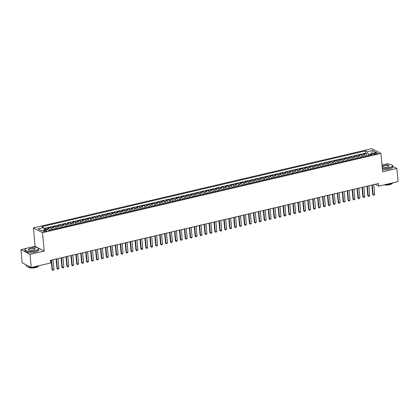 <?xml version="1.0" encoding="UTF-8"?>
<svg xmlns="http://www.w3.org/2000/svg" width="419" height="419" viewBox="0 0 419 419"><rect width="100%" height="100%" fill="white"/><g stroke="black" fill="none" stroke-linecap="round" stroke-linejoin="round"><path stroke-width="0.63" d="M45.828 231.445A1.77 0.529 -5.3 0 0 46.802 230.869A1.77 0.529 -5.3 0 0 44.257 230.623A1.77 0.529 -5.3 0 0 43.283 231.194A1.77 0.529 -5.3 0 0 45.828 231.445M26.711 248.305L20.95 249.651L30.011 254.396L44.199 251.075L35.133 246.33L31.315 247.226M35.133 246.33L33.431 227.941L371.878 148.661L380.939 153.406L42.492 232.686L33.431 227.941M388.706 164.217L387.769 163.729L385.307 164.306M20.95 249.651L22.17 262.786L31.231 267.532L50.594 262.996L50.353 260.367L378.441 183.517L378.687 186.141L398.05 181.605L396.83 168.475L392.708 166.312M365.378 156.329A2.21 0.885 -103.2 0 0 364.394 154.695L363.498 154.229L366.457 153.532L366.688 156.025M363.409 156.79A2.21 0.885 -103.2 0 0 362.419 155.156L361.524 154.69L361.754 157.177M361.524 154.69L358.564 155.381L359.46 155.852A2.21 0.885 -103.2 0 1 360.445 157.486M355.516 158.639A2.21 0.885 -103.2 0 0 354.526 157.005L353.631 156.538L356.59 155.842L356.82 158.335M350.583 159.796A2.21 0.885 -103.2 0 0 349.593 158.162L348.697 157.696L351.656 156.999L351.887 159.492M345.649 160.954A2.21 0.885 -103.2 0 0 344.659 159.32L343.763 158.848L346.723 158.157L346.953 160.645M340.715 162.106A2.21 0.885 -103.2 0 0 339.725 160.472L338.83 160.006L341.789 159.309L342.019 161.802M335.781 163.263A2.21 0.885 -103.2 0 0 334.791 161.629L333.896 161.158L336.855 160.467L337.086 162.96M330.848 164.421A2.21 0.885 -103.2 0 0 329.858 162.787L328.962 162.315L331.921 161.624L332.152 164.112M325.914 165.573A2.21 0.885 -103.2 0 0 324.924 163.939L324.028 163.473L326.988 162.776L327.218 165.269M320.98 166.731A2.21 0.885 -103.2 0 0 319.99 165.096L319.095 164.625L322.054 163.934L322.284 166.427M316.046 167.888A2.21 0.885 -103.2 0 0 315.057 166.249L314.161 165.783L317.12 165.091L317.351 167.579M311.113 169.04A2.21 0.885 -103.2 0 0 310.123 167.406L309.227 166.94L312.186 166.243L312.417 168.737M306.179 170.198A2.21 0.885 -103.2 0 0 305.189 168.564L304.294 168.092L307.253 167.401L307.483 169.889M301.245 171.355A2.21 0.885 -103.2 0 0 300.255 169.716L299.36 169.25L302.319 168.558L302.555 171.046M296.312 172.508A2.21 0.885 -103.2 0 0 295.322 170.873L294.426 170.407L297.385 169.711L297.621 172.204M291.378 173.665A2.21 0.885 -103.2 0 0 290.388 172.031L289.492 171.56L292.452 170.868L292.687 173.356M286.444 174.823A2.21 0.885 -103.2 0 0 285.454 173.183L284.559 172.717L287.518 172.026L287.753 174.514M281.51 175.975A2.21 0.885 -103.2 0 0 280.521 174.341L279.625 173.875L282.584 173.178L282.82 175.671M276.577 177.132A2.21 0.885 -103.2 0 0 275.587 175.498L274.691 175.027L277.65 174.335L277.886 176.823M271.643 178.29A2.21 0.885 -103.2 0 0 270.653 176.65L269.757 176.184L272.717 175.493L272.952 177.981M266.709 179.442A2.21 0.885 -103.2 0 0 265.719 177.808L264.824 177.342L267.783 176.645L268.019 179.138M261.775 180.599A2.21 0.885 -103.2 0 0 260.786 178.965L259.89 178.494L262.849 177.803L263.085 180.29M256.842 181.757A2.21 0.885 -103.2 0 0 255.852 180.118L254.956 179.651L257.915 178.96L258.151 181.448M251.908 182.909A2.21 0.885 -103.2 0 0 250.918 181.275L250.023 180.809L252.982 180.112L253.217 182.605M246.974 184.067A2.21 0.885 -103.2 0 0 245.984 182.433L245.089 181.961L248.048 181.27L248.284 183.758M242.041 185.219A2.21 0.885 -103.2 0 0 241.051 183.585L240.155 183.119L243.12 182.427L243.35 184.915M237.107 186.376A2.21 0.885 -103.2 0 0 236.117 184.742L235.221 184.276L238.186 183.58L238.416 186.073M232.173 187.534A2.21 0.885 -103.2 0 0 231.183 185.9L230.288 185.428L233.252 184.737L233.483 187.225M227.239 188.686A2.21 0.885 -103.2 0 0 226.25 187.052L225.354 186.586L228.318 185.889L228.549 188.382M222.306 189.844A2.21 0.885 -103.2 0 0 221.316 188.21L220.42 187.743L223.385 187.047L223.615 189.54M217.372 191.001A2.21 0.885 -103.2 0 0 216.382 189.367L215.486 188.896L218.451 188.204L218.681 190.692M212.438 192.153A2.21 0.885 -103.2 0 0 211.448 190.519L210.553 190.053L213.517 189.357L213.748 191.85M207.505 193.311A2.21 0.885 -103.2 0 0 206.515 191.677L205.619 191.205L208.583 190.514L208.814 193.007M202.571 194.468A2.21 0.885 -103.2 0 0 201.581 192.834L200.685 192.363L203.65 191.672L203.88 194.159M197.637 195.621A2.21 0.885 -103.2 0 0 196.647 193.987L195.752 193.52L198.716 192.824L198.946 195.317M192.703 196.778A2.21 0.885 -103.2 0 0 191.713 195.144L190.818 194.673L193.782 193.981L194.013 196.469M187.77 197.936A2.21 0.885 -103.2 0 0 186.78 196.296L185.884 195.83L188.849 195.139L189.079 197.627M182.836 199.088A2.21 0.885 -103.2 0 0 181.846 197.454L180.95 196.988L183.915 196.291L184.145 198.784M177.902 200.245A2.21 0.885 -103.2 0 0 176.912 198.611L176.017 198.14L178.981 197.449L179.212 199.936M172.968 201.403A2.21 0.885 -103.2 0 0 171.979 199.763L171.083 199.297L174.047 198.606L174.278 201.094M168.035 202.555A2.21 0.885 -103.2 0 0 167.045 200.921L166.149 200.455L169.114 199.758L169.344 202.251M163.101 203.713A2.21 0.885 -103.2 0 0 162.111 202.078L161.215 201.607L164.18 200.916L164.41 203.404M158.167 204.87A2.21 0.885 -103.2 0 0 157.177 203.231L156.282 202.765L159.246 202.073L159.477 204.561M153.234 206.022A2.21 0.885 -103.2 0 0 152.244 204.388L151.348 203.922L154.312 203.225L154.543 205.719M148.3 207.18A2.21 0.885 -103.2 0 0 147.31 205.546L146.414 205.074L149.379 204.383L149.609 206.871M143.366 208.337A2.21 0.885 -103.2 0 0 142.376 206.698L141.481 206.232L144.445 205.54L144.675 208.028M138.432 209.49A2.21 0.885 -103.2 0 0 137.442 207.855L136.552 207.389L139.511 206.693L139.742 209.186M133.499 210.647A2.21 0.885 -103.2 0 0 132.509 209.013L131.618 208.542L134.578 207.85L134.808 210.338M128.565 211.805A2.21 0.885 -103.2 0 0 127.575 210.165L126.685 209.699L129.644 209.008L129.874 211.495M123.631 212.957A2.21 0.885 -103.2 0 0 122.641 211.323L121.751 210.857L124.71 210.16L124.941 212.653M118.697 214.114A2.21 0.885 -103.2 0 0 117.708 212.48L116.817 212.009L119.776 211.317L120.007 213.805M113.764 215.266A2.21 0.885 -103.2 0 0 112.774 213.632L111.883 213.166L114.843 212.47L115.073 214.963M108.83 216.424A2.21 0.885 -103.2 0 0 107.84 214.79L106.95 214.324L109.909 213.627L110.139 216.12M103.896 217.581A2.21 0.885 -103.2 0 0 102.906 215.947L102.016 215.476L104.975 214.785L105.206 217.272M98.963 218.734A2.21 0.885 -103.2 0 0 97.973 217.1L97.082 216.633L100.041 215.937L100.272 218.43M94.029 219.891A2.21 0.885 -103.2 0 0 93.039 218.257L92.149 217.786L95.108 217.094L95.338 219.587M89.095 221.049A2.21 0.885 -103.2 0 0 88.105 219.415L87.215 218.943L90.174 218.252L90.404 220.74M84.161 222.201A2.21 0.885 -103.2 0 0 83.172 220.567L82.281 220.101L85.24 219.404L85.471 221.897M79.228 223.358A2.21 0.885 -103.2 0 0 78.238 221.724L77.347 221.253L80.307 220.562L80.537 223.055M74.294 224.516A2.21 0.885 -103.2 0 0 73.304 222.877L72.414 222.41L75.373 221.719L75.603 224.207M69.36 225.668A2.21 0.885 -103.2 0 0 68.37 224.034L67.48 223.568L70.439 222.871L70.67 225.364M64.426 226.826A2.21 0.885 -103.2 0 0 63.437 225.192L62.546 224.72L65.505 224.029L65.736 226.517M59.493 227.983A2.21 0.885 -103.2 0 0 58.503 226.344L57.613 225.878L60.572 225.186L60.802 227.674M54.559 229.135A2.21 0.885 -103.2 0 0 53.569 227.501L52.679 227.035L55.638 226.339L55.868 228.832M49.625 230.293A2.21 0.885 -103.2 0 0 48.635 228.659L47.745 228.187L50.704 227.496L50.935 229.984M375.382 153.076L374.298 153.333A1.713 0.513 -5.3 0 0 373.35 153.888A1.713 0.513 -5.3 0 0 375.817 154.129L376.901 153.873A1.713 0.513 -5.3 0 0 377.849 153.317A1.713 0.513 -5.3 0 0 375.382 153.076L375.487 154.192M370.836 153.82L368.322 154.407L367.149 151.793L365.436 150.898L41.785 226.71L43.497 227.606L38.071 228.879L41.795 230.827L47.221 229.554L48.939 230.455L372.585 154.642L370.873 153.747L370.145 155.213M367.149 151.793L372.575 150.526L376.299 152.474L370.873 153.747M366.457 153.532L365.64 153.103L43.885 228.47M47.127 229.581A2.21 0.885 76.8 0 0 46.666 229.12L45.771 228.654L44.142 229.036M50.704 227.496L51.6 227.962A2.21 0.885 76.8 0 1 52.585 229.602M55.638 226.339L56.534 226.81A2.21 0.885 76.8 0 1 57.518 228.444M60.572 225.186L61.467 225.652A2.21 0.885 76.8 0 1 62.452 227.287M65.505 224.029L66.401 224.495A2.21 0.885 76.8 0 1 67.386 226.134M70.439 222.871L71.335 223.343A2.21 0.885 76.8 0 1 72.319 224.977M75.373 221.719L76.268 222.185A2.21 0.885 76.8 0 1 77.253 223.819M80.307 220.562L81.202 221.028A2.21 0.885 76.8 0 1 82.187 222.667M85.24 219.404L86.131 219.875A2.21 0.885 76.8 0 1 87.121 221.51M90.174 218.252L91.064 218.718A2.21 0.885 76.8 0 1 92.054 220.352M95.108 217.094L95.998 217.561A2.21 0.885 76.8 0 1 96.988 219.2M100.041 215.937L100.932 216.408A2.21 0.885 76.8 0 1 101.922 218.042M104.975 214.785L105.866 215.251A2.21 0.885 76.8 0 1 106.855 216.885M109.909 213.627L110.799 214.099A2.21 0.885 76.8 0 1 111.789 215.733M114.843 212.47L115.733 212.941A2.21 0.885 76.8 0 1 116.723 214.575M119.776 211.317L120.667 211.784A2.21 0.885 76.8 0 1 121.657 213.418M124.71 210.16L125.6 210.631A2.21 0.885 76.8 0 1 126.59 212.265M129.644 209.008L130.534 209.474A2.21 0.885 76.8 0 1 131.524 211.108M134.578 207.85L135.468 208.316A2.21 0.885 76.8 0 1 136.458 209.95M139.511 206.693L140.402 207.164A2.21 0.885 76.8 0 1 141.392 208.798M144.445 205.54L145.335 206.007A2.21 0.885 76.8 0 1 146.325 207.641M149.379 204.383L150.269 204.849A2.21 0.885 76.8 0 1 151.259 206.488M154.312 203.225L155.203 203.697A2.21 0.885 76.8 0 1 156.193 205.331M159.246 202.073L160.137 202.539A2.21 0.885 76.8 0 1 161.126 204.173M164.18 200.916L165.07 201.382A2.21 0.885 76.8 0 1 166.06 203.021M169.114 199.758L170.004 200.23A2.21 0.885 76.8 0 1 170.994 201.864M174.047 198.606L174.938 199.072A2.21 0.885 76.8 0 1 175.928 200.706M178.981 197.449L179.871 197.915A2.21 0.885 76.8 0 1 180.861 199.554M183.915 196.291L184.805 196.762A2.21 0.885 76.8 0 1 185.795 198.397M188.849 195.139L189.739 195.605A2.21 0.885 76.8 0 1 190.729 197.239M193.782 193.981L194.673 194.447A2.21 0.885 76.8 0 1 195.663 196.087M198.716 192.824L199.606 193.295A2.21 0.885 76.8 0 1 200.596 194.929M203.65 191.672L204.54 192.138A2.21 0.885 76.8 0 1 205.53 193.772M208.583 190.514L209.474 190.98A2.21 0.885 76.8 0 1 210.464 192.62M213.517 189.357L214.408 189.828A2.21 0.885 76.8 0 1 215.397 191.462M218.451 188.204L219.341 188.67A2.21 0.885 76.8 0 1 220.331 190.305M223.385 187.047L224.275 187.518A2.21 0.885 76.8 0 1 225.265 189.152M228.318 185.889L229.209 186.361A2.21 0.885 76.8 0 1 230.199 187.995M233.252 184.737L234.142 185.203A2.21 0.885 76.8 0 1 235.132 186.837M238.186 183.58L239.076 184.051A2.21 0.885 76.8 0 1 240.066 185.685M243.12 182.427L244.01 182.894A2.21 0.885 76.8 0 1 245 184.528M248.048 181.27L248.944 181.736A2.21 0.885 76.8 0 1 249.934 183.37M252.982 180.112L253.877 180.584A2.21 0.885 76.8 0 1 254.867 182.218M257.915 178.96L258.811 179.426A2.21 0.885 76.8 0 1 259.801 181.06M262.849 177.803L263.745 178.269A2.21 0.885 76.8 0 1 264.735 179.903M267.783 176.645L268.679 177.117A2.21 0.885 76.8 0 1 269.668 178.751M272.717 175.493L273.612 175.959A2.21 0.885 76.8 0 1 274.602 177.593M277.65 174.335L278.546 174.802A2.21 0.885 76.8 0 1 279.536 176.441M282.584 173.178L283.48 173.649A2.21 0.885 76.8 0 1 284.47 175.283M287.518 172.026L288.413 172.492A2.21 0.885 76.8 0 1 289.403 174.126M292.452 170.868L293.347 171.334A2.21 0.885 76.8 0 1 294.337 172.974M297.385 169.711L298.281 170.182A2.21 0.885 76.8 0 1 299.271 171.816M302.319 168.558L303.215 169.025A2.21 0.885 76.8 0 1 304.204 170.659M307.253 167.401L308.148 167.867A2.21 0.885 76.8 0 1 309.138 169.506M312.186 166.243L313.082 166.715A2.21 0.885 76.8 0 1 314.072 168.349M317.12 165.091L318.016 165.557A2.21 0.885 76.8 0 1 319.006 167.191M322.054 163.934L322.949 164.4A2.21 0.885 76.8 0 1 323.939 166.039M326.988 162.776L327.883 163.248A2.21 0.885 76.8 0 1 328.873 164.882M331.921 161.624L332.817 162.09A2.21 0.885 76.8 0 1 333.807 163.724M336.855 160.467L337.751 160.933A2.21 0.885 76.8 0 1 338.741 162.572M341.789 159.309L342.684 159.78A2.21 0.885 76.8 0 1 343.674 161.415M346.723 158.157L347.618 158.623A2.21 0.885 76.8 0 1 348.608 160.257M351.656 156.999L352.552 157.471A2.21 0.885 76.8 0 1 353.542 159.105M356.59 155.842L357.486 156.313A2.21 0.885 76.8 0 1 358.475 157.947M368.437 155.617L368.322 154.407M30.011 254.396L31.231 267.532M44.199 251.075L42.492 232.686M380.939 153.406L382.647 171.795L396.83 168.475M375.146 184.287L378.687 186.141M365.64 153.103L365.436 150.898M45.771 228.654L45.88 229.869M43.497 227.606L44.644 230.162M371.794 153.527L372.575 150.526M373.748 184.617L374.654 194.369L374.162 195.044L373.423 195.217L372.732 194.489L371.857 185.057M374.654 194.369L373.172 194.72L372.266 184.962M373.423 195.217L372.732 194.489M382.327 168.323A6.746 2.022 -5.3 0 0 388.753 167.851A6.746 2.022 -5.3 0 0 392.084 165.065A6.746 2.022 -5.3 0 0 382.777 164.725A6.746 2.022 -5.3 0 0 382.008 164.924M392.163 165.128A6.913 2.069 174.7 0 1 392.252 165.196A6.913 2.069 174.7 0 1 392.661 165.809A6.913 2.069 174.7 0 1 388.842 168.05A6.913 2.069 174.7 0 1 382.343 168.538M387.261 167.071A3.373 1.011 174.7 0 1 382.605 166.903A3.373 1.011 174.7 0 1 384.27 165.505A3.373 1.011 174.7 0 1 387.931 165.332A3.373 1.011 174.7 0 1 388.984 166.312A3.373 1.011 174.7 0 1 387.261 167.071M388.9 166.39A3.205 0.958 -5.3 0 0 388.973 166.149A3.205 0.958 -5.3 0 0 384.359 165.704A3.205 0.958 -5.3 0 0 382.584 166.741A3.205 0.958 -5.3 0 0 382.699 166.966M393.472 182.679A6.913 2.069 174.7 0 1 390.314 183.915A6.913 2.069 174.7 0 1 385.847 184.465M392.273 183.307A4.976 1.493 174.7 0 1 389.565 184.674A4.976 1.493 174.7 0 1 383.987 184.899M392.661 165.809L392.771 166.966A6.913 2.069 174.7 0 1 388.947 169.208A6.913 2.069 174.7 0 1 382.453 169.695M34.761 250.772A6.746 2.022 -5.3 0 0 38.092 247.985A6.746 2.022 -5.3 0 0 28.785 247.645A6.746 2.022 -5.3 0 0 25.339 249.169A6.746 2.022 -5.3 0 0 27.439 251.122A6.746 2.022 -5.3 0 0 34.761 250.772M38.171 248.048A6.913 2.069 174.7 0 1 38.265 248.111A6.913 2.069 174.7 0 1 38.668 248.729A6.913 2.069 174.7 0 1 34.85 250.971A6.913 2.069 174.7 0 1 24.904 250.007A6.913 2.069 174.7 0 1 25.192 249.326A6.913 2.069 174.7 0 1 25.271 249.247M33.269 249.991A3.373 1.011 174.7 0 1 28.612 249.818A3.373 1.011 174.7 0 1 30.278 248.425A3.373 1.011 174.7 0 1 33.939 248.252A3.373 1.011 174.7 0 1 34.992 249.226A3.373 1.011 174.7 0 1 33.269 249.991M34.908 249.31A3.205 0.958 -5.3 0 0 34.981 249.069A3.205 0.958 -5.3 0 0 30.367 248.624A3.205 0.958 -5.3 0 0 28.597 249.661A3.205 0.958 -5.3 0 0 28.707 249.881M39.48 265.599A6.913 2.069 174.7 0 1 36.322 266.835A6.913 2.069 174.7 0 1 31.854 267.385M38.281 266.227A4.976 1.493 174.7 0 1 35.578 267.594A4.976 1.493 174.7 0 1 28.508 267.133M38.668 248.729L38.778 249.881A6.913 2.069 174.7 0 1 34.955 252.123A6.913 2.069 174.7 0 1 25.014 251.159L24.904 250.007M27.554 265.604A6.913 2.069 174.7 0 1 26.554 265.08M30.954 267.385A6.913 2.069 174.7 0 1 26.376 265.871L26.292 264.944M368.814 185.769L369.72 195.526L369.228 196.202L368.49 196.375L367.798 195.642L366.924 186.214M369.72 195.526L368.238 195.872L367.332 186.12M368.49 196.375L367.798 195.642M363.881 186.926L364.787 196.684L364.294 197.354L363.556 197.527L362.864 196.799L361.99 187.372M364.787 196.684L363.304 197.03L362.398 187.272M363.556 197.527L362.864 196.799M358.947 188.084L359.853 197.836L359.361 198.512L358.622 198.685L357.931 197.957L357.056 188.524M359.853 197.836L358.371 198.187L357.465 188.43M358.622 198.685L357.931 197.957M354.013 189.236L354.919 198.994L354.427 199.669L353.688 199.842L352.997 199.109L352.122 189.681M354.919 198.994L353.437 199.339L352.531 189.587M353.688 199.842L352.997 199.109M349.079 190.394L349.985 200.151L349.493 200.821L348.755 200.994L348.063 200.266L347.189 190.839M349.985 200.151L348.503 200.497L347.597 190.739M348.755 200.994L348.063 200.266M344.146 191.551L345.052 201.303L344.559 201.979L343.821 202.152L343.13 201.424L342.255 191.991M345.052 201.303L343.57 201.654L342.663 191.897M343.821 202.152L343.13 201.424M339.212 192.703L340.118 202.461L339.626 203.136L338.887 203.309L338.196 202.576L337.321 193.149M340.118 202.461L338.636 202.806L337.73 193.049M338.887 203.309L338.196 202.576M334.278 193.861L335.184 203.618L334.692 204.289L333.953 204.462L333.262 203.734L332.387 194.301M335.184 203.618L333.702 203.964L332.796 194.207M333.953 204.462L333.262 203.734M329.344 195.018L330.251 204.771L329.758 205.446L329.02 205.619L328.328 204.886L327.454 195.458M330.251 204.771L328.768 205.121L327.862 195.364M329.02 205.619L328.328 204.886M324.411 196.171L325.317 205.928L324.825 206.604L324.086 206.777L323.395 206.043L322.52 196.616M325.317 205.928L323.835 206.274L322.929 196.516M324.086 206.777L323.395 206.043M319.477 197.328L320.383 207.086L319.891 207.756L319.152 207.929L318.461 207.201L317.586 197.768M320.383 207.086L318.901 207.431L318 197.674M319.152 207.929L318.461 207.201M314.543 198.486L315.449 208.238L314.957 208.913L314.219 209.086L313.527 208.353L312.653 198.925M315.449 208.238L313.967 208.589L313.066 198.831M314.219 209.086L313.527 208.353M309.61 199.638L310.516 209.395L310.023 210.071L309.285 210.244L308.594 209.51L307.719 200.083M310.516 209.395L309.033 209.741L308.133 199.983M309.285 210.244L308.594 209.51M304.676 200.795L305.582 210.553L305.09 211.223L304.351 211.396L303.66 210.668L302.785 201.235M305.582 210.553L304.1 210.898L303.199 201.141M304.351 211.396L303.66 210.668M299.742 201.953L300.648 211.705L300.156 212.381L299.417 212.553L298.726 211.82L297.851 202.393M300.648 211.705L299.166 212.051L298.265 202.298M299.417 212.553L298.726 211.82M294.808 203.105L295.714 212.862L295.222 213.538L294.484 213.711L293.792 212.978L292.918 203.55M295.714 212.862L294.232 213.208L293.331 203.451M294.484 213.711L293.792 212.978M289.875 204.263L290.781 214.02L290.288 214.69L289.55 214.863L288.859 214.135L287.984 204.702M290.781 214.02L289.299 214.366L288.398 204.608M289.55 214.863L288.859 214.135M284.941 205.415L285.847 215.172L285.355 215.848L284.616 216.021L283.925 215.287L283.05 205.86M285.847 215.172L284.365 215.518L283.464 205.766M284.616 216.021L283.925 215.287M280.007 206.572L280.913 216.33L280.421 217L279.683 217.178L278.991 216.445L278.116 207.017M280.913 216.33L279.431 216.675L278.53 206.918M279.683 217.178L278.991 216.445M275.074 207.73L275.98 217.487L275.487 218.158L274.749 218.33L274.057 217.602L273.183 208.17M275.98 217.487L274.497 217.833L273.597 208.075M274.749 218.33L274.057 217.602M270.14 208.882L271.046 218.639L270.554 219.315L269.815 219.488L269.124 218.755L268.249 209.327M271.046 218.639L269.564 218.985L268.663 209.233M269.815 219.488L269.124 218.755M265.206 210.039L266.112 219.797L265.62 220.467L264.881 220.645L264.19 219.912L263.315 210.485M266.112 219.797L264.63 220.143L263.729 210.385M264.881 220.645L264.19 219.912M260.272 211.197L261.178 220.954L260.686 221.625L259.948 221.798L259.256 221.07L258.382 211.637M261.178 220.954L259.696 221.3L258.795 211.543M259.948 221.798L259.256 221.07M255.339 212.349L256.245 222.107L255.752 222.782L255.014 222.955L254.323 222.222L253.448 212.794M256.245 222.107L254.762 222.452L253.862 212.7M255.014 222.955L254.323 222.222M250.405 213.507L251.311 223.264L250.819 223.935L250.08 224.107L249.389 223.379L248.514 213.952M251.311 223.264L249.829 223.61L248.928 213.852M250.08 224.107L249.389 223.379M245.471 214.664L246.377 224.416L245.885 225.092L245.146 225.265L244.455 224.537L243.58 215.104M246.377 224.416L244.895 224.767L243.994 215.01M245.146 225.265L244.455 224.537M240.537 215.816L241.444 225.574L240.951 226.25L240.213 226.422L239.521 225.689L238.647 216.262M241.444 225.574L239.961 225.92L239.06 216.167M240.213 226.422L239.521 225.689M235.604 216.974L236.51 226.731L236.017 227.402L235.279 227.575L234.588 226.847L233.713 217.419M236.51 226.731L235.028 227.077L234.127 217.32M235.279 227.575L234.588 226.847M230.67 218.131L231.576 227.884L231.084 228.559L230.345 228.732L229.654 228.004L228.779 218.571M231.576 227.884L230.094 228.235L229.193 218.477M230.345 228.732L229.654 228.004M225.736 219.284L226.642 229.041L226.15 229.717L225.412 229.89L224.72 229.156L223.846 219.729M226.642 229.041L225.16 229.387L224.259 219.629M225.412 229.89L224.72 229.156M220.803 220.441L221.709 230.199L221.216 230.869L220.478 231.042L219.786 230.314L218.912 220.886M221.709 230.199L220.226 230.544L219.326 220.787M220.478 231.042L219.786 230.314M215.869 221.599L216.775 231.351L216.283 232.026L215.544 232.199L214.853 231.466L213.978 222.039M216.775 231.351L215.293 231.702L214.392 221.944M215.544 232.199L214.853 231.466M210.935 222.751L211.841 232.508L211.349 233.184L210.61 233.357L209.919 232.624L209.044 223.196M211.841 232.508L210.364 232.854L209.458 223.097M210.61 233.357L209.919 232.624M206.001 223.908L206.907 233.666L206.415 234.336L205.677 234.509L204.985 233.781L204.111 224.348M206.907 233.666L205.43 234.012L204.524 224.254M205.677 234.509L204.985 233.781M201.068 225.066L201.974 234.818L201.481 235.494L200.743 235.667L200.052 234.933L199.177 225.506M201.974 234.818L200.497 235.169L199.591 225.412M200.743 235.667L200.052 234.933M196.134 226.218L197.04 235.976L196.553 236.651L195.809 236.824L195.118 236.091L194.243 226.663M197.04 235.976L195.563 236.321L194.657 226.564M195.809 236.824L195.118 236.091M191.2 227.376L192.106 237.133L191.619 237.803L190.875 237.976L190.184 237.248L189.309 227.816M192.106 237.133L190.629 237.479L189.723 227.721M190.875 237.976L190.184 237.248M186.266 228.533L187.173 238.285L186.685 238.961L185.942 239.134L185.25 238.401L184.376 228.973M187.173 238.285L185.696 238.631L184.789 228.879M185.942 239.134L185.25 238.401M181.333 229.685L182.239 239.443L181.752 240.118L181.008 240.291L180.317 239.558L179.442 230.131M182.239 239.443L180.762 239.788L179.856 230.031M181.008 240.291L180.317 239.558M176.399 230.843L177.305 240.6L176.818 241.271L176.074 241.444L175.383 240.716L174.508 231.283M177.305 240.6L175.828 240.946L174.922 231.188M176.074 241.444L175.383 240.716M171.465 231.995L172.371 241.753L171.884 242.428L171.141 242.601L170.449 241.868L169.575 232.44M172.371 241.753L170.894 242.098L169.988 232.346M171.141 242.601L170.449 241.868M166.532 233.153L167.438 242.91L166.951 243.58L166.207 243.758L165.515 243.025L164.641 233.598M167.438 242.91L165.961 243.256L165.055 233.498M166.207 243.758L165.515 243.025M161.598 234.31L162.504 244.068L162.017 244.738L161.273 244.911L160.582 244.183L159.707 234.75M162.504 244.068L161.027 244.413L160.121 234.656M161.273 244.911L160.582 244.183M156.664 235.462L157.57 245.22L157.083 245.895L156.339 246.068L155.648 245.335L154.773 235.907M157.57 245.22L156.093 245.565L155.187 235.813M156.339 246.068L155.648 245.335M151.73 236.62L152.636 246.377L152.149 247.048L151.406 247.226L150.714 246.492L149.84 237.065M152.636 246.377L151.159 246.723L150.253 236.965M151.406 247.226L150.714 246.492M146.797 237.777L147.703 247.535L147.216 248.205L146.472 248.378L145.781 247.65L144.906 238.217M147.703 247.535L146.226 247.88L145.32 238.123M146.472 248.378L145.781 247.65M141.863 238.93L142.769 248.687L142.282 249.363L141.538 249.535L140.847 248.802L139.972 239.375M142.769 248.687L141.292 249.033L140.386 239.28M141.538 249.535L140.847 248.802M136.929 240.087L137.835 249.844L137.348 250.515L136.604 250.693L135.913 249.96L135.038 240.532M137.835 249.844L136.358 250.19L135.452 240.433M136.604 250.693L135.913 249.96M131.995 241.244L132.902 250.997L132.414 251.672L131.671 251.845L130.979 251.117L130.105 241.684M132.902 250.997L131.425 251.348L130.519 241.59M131.671 251.845L130.979 251.117M127.062 242.397L127.968 252.154L127.481 252.83L126.737 253.003L126.046 252.269L125.171 242.842M127.968 252.154L126.491 252.5L125.585 242.748M126.737 253.003L126.046 252.269M122.128 243.554L123.034 253.312L122.547 253.982L121.803 254.155L121.112 253.427L120.237 243.999M123.034 253.312L121.557 253.657L120.651 243.9M121.803 254.155L121.112 253.427M117.194 244.712L118.1 254.464L117.613 255.14L116.87 255.312L116.183 254.584L115.304 245.152M118.1 254.464L116.623 254.815L115.717 245.057M116.87 255.312L116.183 254.584M112.261 245.864L113.167 255.621L112.68 256.297L111.936 256.47L111.25 255.737L110.37 246.309M113.167 255.621L111.69 255.967L110.784 246.215M111.936 256.47L111.25 255.737M107.327 247.021L108.233 256.779L107.746 257.449L107.002 257.622L106.316 256.894L105.441 247.467M108.233 256.779L106.756 257.125L105.85 247.367M107.002 257.622L106.316 256.894M102.398 248.179L103.299 257.931L102.812 258.607L102.068 258.78L101.382 258.052L100.508 248.619M103.299 257.931L101.822 258.282L100.916 248.525M102.068 258.78L101.382 258.052M97.465 249.331L98.365 259.089L97.878 259.764L97.135 259.937L96.449 259.204L95.574 249.776M98.365 259.089L96.889 259.434L95.982 249.677M97.135 259.937L96.449 259.204M92.531 250.489L93.432 260.246L92.945 260.917L92.201 261.089L91.515 260.361L90.64 250.929M93.432 260.246L91.955 260.592L91.049 250.834M92.201 261.089L91.515 260.361M87.597 251.646L88.498 261.398L88.011 262.074L87.267 262.247L86.581 261.514L85.706 252.086M88.498 261.398L87.021 261.749L86.115 251.992M87.267 262.247L86.581 261.514M82.663 252.798L83.564 262.556L83.077 263.232L82.334 263.404L81.647 262.671L80.773 253.244M83.564 262.556L82.087 262.902L81.181 253.144M82.334 263.404L81.647 262.671M77.73 253.956L78.631 263.713L78.144 264.384L77.4 264.557L76.714 263.829L75.839 254.396M78.631 263.713L77.154 264.059L76.248 254.302M77.4 264.557L76.714 263.829M72.796 255.113L73.697 264.866L73.21 265.541L72.466 265.714L71.78 264.981L70.905 255.553M73.697 264.866L72.22 265.217L71.314 255.459M72.466 265.714L71.78 264.981M67.862 256.266L68.763 266.023L68.276 266.699L67.532 266.872L66.846 266.138L65.972 256.711M68.763 266.023L67.286 266.369L66.38 256.611M67.532 266.872L66.846 266.138M62.929 257.423L63.829 267.181L63.342 267.851L62.599 268.024L61.912 267.296L61.038 257.863M63.829 267.181L62.352 267.526L61.446 257.769M62.599 268.024L61.912 267.296M57.995 258.581L58.896 268.333L58.409 269.008L57.665 269.181L56.979 268.448L56.104 259.021M58.896 268.333L57.419 268.679L56.513 258.926M57.665 269.181L56.979 268.448M53.061 259.733L53.962 269.49L53.475 270.166L52.731 270.339L52.045 269.606L51.17 260.178M53.962 269.49L52.485 269.836L51.579 260.079M52.731 270.339L52.045 269.606M362.419 155.156L364.394 154.695M46.666 229.12L48.635 228.659M51.6 227.962L53.569 227.501M56.534 226.81L58.503 226.344M61.467 225.652L63.437 225.192M66.401 224.495L68.37 224.034M71.335 223.343L73.304 222.877M76.268 222.185L78.238 221.724M81.202 221.028L83.172 220.567M86.131 219.875L88.105 219.415M91.064 218.718L93.039 218.257M95.998 217.561L97.973 217.1M100.932 216.408L102.906 215.947M105.866 215.251L107.84 214.79M110.799 214.099L112.774 213.632M115.733 212.941L117.708 212.48M120.667 211.784L122.641 211.323M125.6 210.631L127.575 210.165M130.534 209.474L132.509 209.013M135.468 208.316L137.442 207.855M140.402 207.164L142.376 206.698M145.335 206.007L147.31 205.546M150.269 204.849L152.244 204.388M155.203 203.697L157.177 203.231M160.137 202.539L162.111 202.078M165.07 201.382L167.045 200.921M170.004 200.23L171.979 199.763M174.938 199.072L176.912 198.611M179.871 197.915L181.846 197.454M184.805 196.762L186.78 196.296M189.739 195.605L191.713 195.144M194.673 194.447L196.647 193.987M199.606 193.295L201.581 192.834M204.54 192.138L206.515 191.677M209.474 190.98L211.448 190.519M214.408 189.828L216.382 189.367M219.341 188.67L221.316 188.21M224.275 187.518L226.25 187.052M229.209 186.361L231.183 185.9M234.142 185.203L236.117 184.742M239.076 184.051L241.051 183.585M244.01 182.894L245.984 182.433M248.944 181.736L250.918 181.275M253.877 180.584L255.852 180.118M258.811 179.426L260.786 178.965M263.745 178.269L265.719 177.808M268.679 177.117L270.653 176.65M273.612 175.959L275.587 175.498M278.546 174.802L280.521 174.341M283.48 173.649L285.454 173.183M288.413 172.492L290.388 172.031M293.347 171.334L295.322 170.873M298.281 170.182L300.255 169.716M303.215 169.025L305.189 168.564M308.148 167.867L310.123 167.406M313.082 166.715L315.057 166.249M318.016 165.557L319.99 165.096M322.949 164.4L324.924 163.939M327.883 163.248L329.858 162.787M332.817 162.09L334.791 161.629M337.751 160.933L339.725 160.472M342.684 159.78L344.659 159.32M347.618 158.623L349.593 158.162M352.552 157.471L354.526 157.005M357.486 156.313L359.46 155.852M374.382 154.26L374.298 153.333"/></g></svg>
